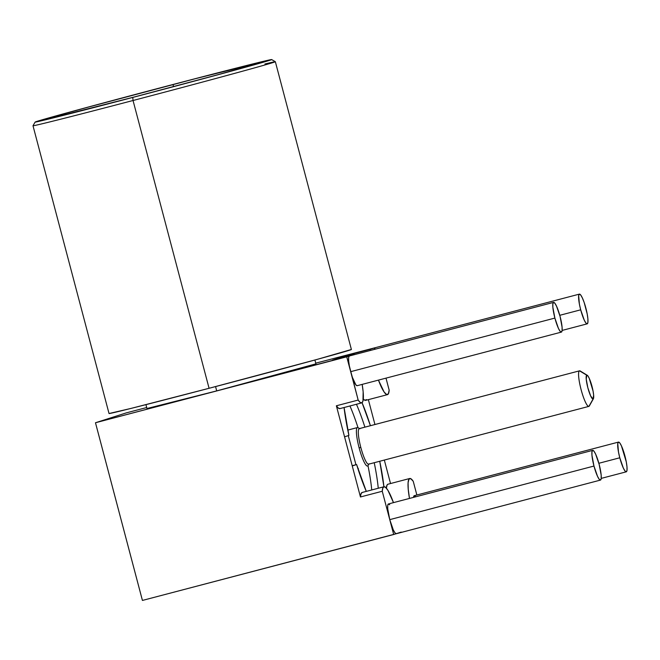 <?xml version="1.0" encoding="UTF-8"?>
<svg xmlns="http://www.w3.org/2000/svg" width="660" height="660" viewBox="0 0 660 660"><rect width="100%" height="100%" fill="white"/><g stroke="black" fill="none" stroke-linecap="round" stroke-linejoin="round"><path stroke-width="0.99" d="M359.882 428.785L358.124 427.713A19.883 3.514 75.3 0 0 357.398 427.573L347.779 430.097L357.398 427.573A19.883 3.514 -104.7 0 1 357.431 427.556L347.779 430.089M367.554 466.018A19.883 3.514 -104.7 0 1 367.521 466.026A19.883 3.514 -104.7 0 1 359.123 447.868A19.883 3.514 -104.7 0 1 357.398 427.573A19.883 3.514 75.3 0 0 359.123 447.868L360.814 447.414A18.381 3.25 -104.7 0 1 359.213 428.654L579.496 370.837L359.213 428.654A18.381 3.25 -104.7 0 1 359.271 428.637A18.381 3.25 75.3 0 0 359.246 428.637A18.381 3.25 75.3 0 0 359.213 428.654A18.381 3.25 75.3 0 0 360.814 447.414A18.381 3.25 75.3 0 0 368.577 464.194A18.381 3.25 75.3 0 0 368.602 464.186A18.381 3.25 -104.7 0 1 360.814 447.414L359.123 447.868A19.883 3.514 75.3 0 0 367.554 466.018A19.883 3.514 75.3 0 0 368.049 465.556L369.064 463.757M587.227 375.251A12.35 2.186 -104.7 0 1 592.045 386.546A12.35 2.186 -104.7 0 1 593.389 398.755A12.35 2.186 -104.7 0 1 593.084 399.044L593.629 395.076L593.059 391.058L589.174 378.188L587.812 375.812L579.496 370.837L586.773 375.161A12.35 2.186 -104.7 0 1 587.227 375.251L580.165 370.969A18.381 3.25 75.3 0 0 579.496 370.837A18.381 3.25 -104.7 0 1 579.529 370.829L359.246 428.637M589.644 405.05A18.381 3.25 -104.7 0 1 588.885 406.378A18.381 3.25 75.3 0 0 589.347 405.95L593.389 398.755M593.084 399.044L588.885 406.378L593.084 399.044A12.35 2.186 -104.7 0 1 587.845 387.766A12.35 2.186 -104.7 0 1 586.773 375.161L586.22 379.129L587.845 387.766L590.683 396.016L593.084 399.044M347.688 429.643A20.485 3.622 -104.7 0 1 348.233 429.973L347.688 429.635M314.902 360.005L315.917 363.858A87.376 0.808 -14.8 0 1 216.711 390.901L146.99 408.507A87.376 0.808 -14.8 0 0 216.711 390.901L215.564 386.578L216.711 390.901L315.901 363.85M383.938 486.758L362.142 492.476A33.14 5.857 75.3 0 0 360.459 496.972L382.255 491.255A33.14 5.857 -104.7 0 1 383.938 486.758A33.14 5.857 -104.7 0 1 393.475 502.631L388.006 490.479L385.82 487.583L384.062 486.733L382.849 487.987L382.255 491.255L389.755 519.643A15.361 2.714 75.3 0 0 396.248 533.676A15.361 2.714 75.3 0 0 396.272 533.668L394.985 532.859L393.294 529.906L389.755 519.643L593.975 466.051L389.755 519.643L393.682 534.501L142.428 600.435L95.477 422.755L142.428 600.435L600.468 480.084A15.361 2.714 -104.7 0 1 593.975 466.051L597.514 476.314L599.206 479.259L600.493 480.076L601.186 478.624L601.178 475.134L599.164 464.392A15.361 2.714 -104.7 0 1 600.468 480.084M357.175 385.696L355.888 384.887L352.366 377.297L346.739 356.821L95.477 422.755L126.472 412.83L95.477 422.755L349.33 355.987L348.637 357.439L348.645 360.929L349.354 365.929L358.165 400.059L360.253 402.476L361.886 402.814L362.959 401.057L363.157 391.858L362.175 384.392A33.14 5.857 -104.7 0 1 361.663 402.897A33.14 5.857 -104.7 0 1 358.165 400.059L346.739 356.821L349.33 355.987A15.361 2.714 75.3 0 0 349.33 355.987L332.483 360.121L337.895 358.388L354.28 354.403A33.14 5.857 -104.7 0 1 354.379 354.667L349.33 355.987A15.361 2.714 75.3 0 0 350.666 371.671A15.361 2.714 75.3 0 0 357.159 385.704L561.371 332.112A15.361 2.714 -104.7 0 1 554.887 318.079L350.666 371.671L554.887 318.079L558.418 328.342L560.109 331.295L561.396 332.104L562.089 330.66L562.081 327.17L560.068 316.421A15.361 2.714 -104.7 0 1 561.371 332.112M619.789 457.784L598.859 463.279L619.789 457.784L623.329 468.047L625.02 471.001L626.307 471.809A15.361 2.714 -104.7 0 1 619.789 457.784A15.361 2.714 -104.7 0 1 618.478 442.093A15.361 2.714 -104.7 0 1 624.97 456.126A15.361 2.714 -104.7 0 1 626.282 471.817L627 470.365L626.992 466.876L626.282 461.876L621.439 445.863L619.748 442.918L618.461 442.101L617.768 443.553L618.486 452.034L619.789 457.784M580.693 309.82L559.762 315.307L580.693 309.82L584.232 320.075L585.923 323.029L587.21 323.846A15.361 2.714 -104.7 0 1 580.693 309.82A15.361 2.714 -104.7 0 1 579.389 294.121A15.361 2.714 -104.7 0 1 585.882 308.154A15.361 2.714 -104.7 0 1 587.185 323.846L587.903 322.393L587.895 318.904L587.185 313.904L584.183 302.536L582.343 297.899L580.652 294.946L579.364 294.129L578.671 295.581L579.389 304.07L580.693 309.82M173.176 84.496A117.2 1.089 165.2 0 1 266.714 60.901A117.2 1.089 165.2 0 1 133.642 97.152L218.328 74.596L266.698 60.868L194.56 78.903L88.489 107.052L47.833 118.305L41.836 120.103L40.12 120.78L42.76 120.301L133.642 97.152A117.2 1.089 165.2 0 1 40.103 120.772A117.2 1.089 165.2 0 1 173.176 84.496L173.357 86.658L173.176 84.496M35.145 122.059L33 125.746A125.334 1.163 -14.8 0 0 133.039 100.501L132.775 97.432A122.323 1.13 165.2 0 1 35.145 122.059A122.323 1.13 165.2 0 1 174.034 84.224A122.323 1.13 165.2 0 1 271.664 59.573A122.323 1.13 165.2 0 1 132.775 97.432L133.039 100.501A125.334 1.163 165.2 0 1 33 125.755L109.032 413.539A125.334 1.163 -14.8 0 0 209.071 388.286L133.039 100.501L209.071 388.286L317.683 359.246L351.359 349.486M109.032 413.531L130.894 408.449L209.071 388.286A125.334 1.163 -14.8 0 0 351.392 349.503L275.352 61.718A125.334 1.163 165.2 0 1 133.039 100.501A125.334 1.163 -14.8 0 0 275.344 61.71L271.664 59.573M264.916 63.995A125.334 1.163 165.2 0 1 275.352 61.718M132.775 97.432L37.925 121.588L35.17 122.083L43.222 119.51L85.651 107.761L196.358 78.383L271.648 59.565L221.166 73.887L132.775 97.432M560.068 316.421L556.529 306.158L554.837 303.212L553.55 302.396L552.857 303.847L552.865 307.337L554.887 318.079A15.361 2.714 -104.7 0 1 553.575 302.387A15.361 2.714 -104.7 0 1 560.068 316.421M355.938 464.706L348.257 435.633L355.938 464.706L352.201 465.712L355.938 464.706M599.164 464.392L595.625 454.13L593.934 451.176L592.647 450.367L591.954 451.811L591.962 455.301L593.975 466.051A15.361 2.714 -104.7 0 1 592.672 450.359A15.361 2.714 -104.7 0 1 599.164 464.392M375.144 347.721L315.736 363.165L375.144 347.721A15.361 2.714 75.3 0 0 374.418 349.404L375.144 347.721L370.194 349.313L370.392 350.46A33.14 5.857 -104.7 0 1 370.194 349.313L348.389 355.03A33.14 5.857 75.3 0 0 348.546 355.913L348.389 355.03L342.977 356.763L343.126 357.332L342.977 356.763L348.389 355.03L375.144 347.721A15.361 2.714 75.3 0 1 375.169 347.721L579.389 294.121M362.06 402.707A67.79 11.987 -104.7 0 1 370.409 425.708L362.06 402.707M364.897 427.16A64.779 11.459 75.3 0 0 356.45 404.266A64.779 11.459 -104.7 0 1 364.897 427.16M342.87 357.398L342.977 356.763L342.87 357.398M337.895 358.388L342.977 356.763L337.895 358.388M348.917 435.418A67.79 11.987 -104.7 0 1 344.066 407.517L348.917 435.418L344.561 436.813L348.917 435.418M371.745 489.959A64.779 11.459 75.3 0 0 367.983 465.663M374.228 462.709A64.779 11.459 -104.7 0 1 378.254 488.252A64.779 11.459 75.3 0 0 374.228 462.709M361.663 402.897L339.867 408.623A33.14 5.857 75.3 0 1 336.369 405.784L358.165 400.059L336.369 405.784L352.258 465.943L336.369 405.784L338.456 408.193L340.09 408.532M592.672 450.359L388.451 503.951A15.361 2.714 75.3 0 0 389.755 519.643L393.682 534.501L396.264 533.676M356.614 464.549L366.3 491.386A67.79 11.987 -104.7 0 1 356.614 464.549L352.258 465.943L360.459 496.972L352.258 465.943L354.684 465.044M379.739 461.266A67.79 11.987 -104.7 0 1 383.914 486.766L379.739 461.266M618.478 442.093L414.265 495.685A15.361 2.714 75.3 0 0 413.515 497.376L414.241 495.693L415.528 496.51M389.161 390.142L385.993 378.139L389.161 390.142A33.14 5.857 -104.7 0 1 387.478 394.639A33.14 5.857 -104.7 0 1 378.444 380.119L384.095 391.974L386.595 394.523L388.336 393.888L389.161 390.142M366.539 399.613L364.79 400.24L363.297 399.011A33.14 5.857 75.3 0 0 365.681 400.356L387.478 394.639M368.362 399.655L374.938 424.52L368.362 399.655M362.266 492.451L361.053 493.705L360.459 496.972L382.255 491.255L389.755 519.643L387.742 508.893L387.733 505.403L388.426 503.959L389.713 504.768M396.272 533.668L401.23 532.084L396.272 533.668M388.022 484.192L387.148 484.869L386.29 488.491M384.326 460.061L390.53 483.541L384.326 460.061M409.48 498.432A33.14 5.857 -104.7 0 1 409.753 478.492A33.14 5.857 -104.7 0 1 413.251 481.33L416.864 495L413.251 481.33L410.734 478.648L408.952 479.143L408.086 482.773L408.226 489.159L409.48 498.432M409.753 478.492L387.948 484.217A33.14 5.857 75.3 0 0 386.314 488.103M126.472 412.83L146.71 407.525L126.472 412.83M358.009 427.647A64.779 11.459 75.3 0 0 349.948 405.974M358.017 469.004L358.33 468.443A20.485 3.622 -104.7 0 1 358.017 468.996M579.496 370.837A18.381 3.25 75.3 0 0 581.089 389.598A18.381 3.25 75.3 0 0 588.885 406.378A18.381 3.25 -104.7 0 1 588.86 406.387A18.381 3.25 -104.7 0 1 581.072 389.515A18.381 3.25 -104.7 0 1 579.496 370.837M368.602 464.186L588.827 406.395L368.577 464.194M146.965 408.499L145.951 404.646M601.219 478.393L626.282 471.817M562.122 330.429L587.185 323.846M349.354 355.979L553.575 302.387"/></g></svg>
